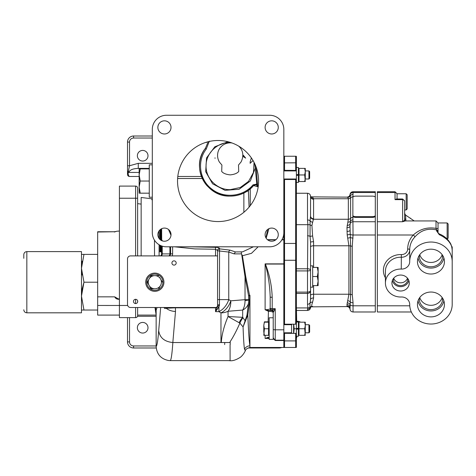 <?xml version="1.0" encoding="UTF-8"?>
<svg xmlns="http://www.w3.org/2000/svg" width="476" height="476" viewBox="0 0 476 476"><rect width="100%" height="100%" fill="white"/><g stroke="black" fill="none" stroke-linecap="round" stroke-linejoin="round"><path stroke-width="0.71" d="M218.067 221.56A40.531 40.531 0 0 0 258.599 181.029A40.531 40.531 0 0 0 218.067 140.497A40.531 40.531 0 0 0 177.536 181.029A40.531 40.531 0 0 0 218.067 221.56M164.44 228.081A6.575 6.575 0 0 0 157.865 234.656A6.575 6.575 0 0 0 164.44 241.231A6.575 6.575 0 0 0 171.021 234.656A6.575 6.575 0 0 0 164.44 228.081M164.44 120.827A6.575 6.575 0 0 0 157.865 127.407A6.575 6.575 0 0 0 164.44 133.982A6.575 6.575 0 0 0 171.021 127.407A6.575 6.575 0 0 0 164.44 120.827M271.695 120.827A6.575 6.575 0 0 0 265.114 127.407A6.575 6.575 0 0 0 271.695 133.982A6.575 6.575 0 0 0 278.27 127.407A6.575 6.575 0 0 0 271.695 120.827M271.695 228.081A6.575 6.575 0 0 0 265.114 234.656A6.575 6.575 0 0 0 271.695 241.231A6.575 6.575 0 0 0 278.27 234.656A6.575 6.575 0 0 0 271.695 228.081M161.644 228.7L161.697 239.714L162.381 240.904M190.84 246.8L215.515 247.324L215.539 249.257L194.934 248.912L174.537 246.8M217.562 250.453L217.562 255.904L215.539 255.904L215.539 249.257L217.562 250.453A2.023 1.928 0 0 1 219.549 248.526C219.347 247.77 218.002 247.371 215.515 247.324M219.549 248.526L219.555 248.847L230.134 250.15L235.394 251.923L242.558 251.858L253.405 246.8M170.997 235.209L168.564 229.652M142.687 150.422A5.313 5.313 0 0 0 137.374 155.735A5.313 5.313 0 0 0 142.687 161.049A5.313 5.313 0 0 0 148 155.735A5.313 5.313 0 0 0 142.687 150.422M296.381 340.768L296.381 333.39L284.541 333.307L284.541 347.474L295.673 347.474A3.034 3.034 0 0 0 296.381 347.391L296.381 340.816A3.034 3.034 0 0 1 295.673 340.899L284.541 340.899A3.034 3.034 0 0 1 283.833 340.816L283.833 347.474L249.942 347.474C247.026 348.343 245.491 349.438 245.336 350.758L244.491 349.211C243.938 345.772 243.468 338.347 243.069 326.947L239.898 323.109L239.113 322.704A25.293 19.415 93.6 0 1 242.671 317.319L242.671 310.066C244.224 307.484 245.015 304.307 245.051 300.523A12.144 1.023 180 0 0 248.74 299.785L248.74 301.016A1.011 0.518 180 0 1 249.757 300.499L247.841 314.928C248.454 331.332 249.156 341.631 249.942 345.838L249.942 295.596M224.642 344.588L224.761 342.536L220.965 342.536L220.965 312.875A14.167 12.049 -0 0 0 228.046 311.262L242.671 310.066A12.144 10.329 0 0 0 248.74 301.195L248.74 301.016M270.636 310.542L271.463 310.519A2.023 2.023 180 0 1 273.212 312.524C273.04 311.893 271.35 311.447 268.155 311.179L265.114 309.745L268.458 310.477L271.463 310.519L275.235 308.692L273.212 312.435L273.212 329.636L275.235 329.814L275.235 340.179L273.212 337.996M283.833 156.241L283.833 340.816M258.153 246.8L251.477 253.333L242.421 255.737L245.741 276.562L249.567 295.263L249.942 295.263M249.942 347.48L249.942 345.838A6.069 5.968 169.3 0 0 244.491 349.211M265.12 338.442L267.072 338.031M267.619 337.984L268.262 337.96M142.687 322.43A5.313 5.313 0 0 0 137.374 327.744A5.313 5.313 0 0 0 142.687 333.057A5.313 5.313 0 0 0 148 327.744A5.313 5.313 0 0 0 142.687 322.43M156.146 315.094L137.629 315.094M119.416 315.094L97.663 315.094L97.663 231.747L114.359 231.747L97.663 232.02M135.606 299.309A2.124 2.124 0 0 0 133.482 301.433A2.124 2.124 0 0 0 135.606 303.563A2.124 2.124 0 0 0 137.731 301.433A2.124 2.124 0 0 0 135.606 299.309L135.606 303.563M174.055 260.86A2.124 2.124 0 0 0 171.931 262.984A2.124 2.124 0 0 0 174.055 265.114A2.124 2.124 0 0 0 176.18 262.984A2.124 2.124 0 0 0 174.055 260.86M141.152 204.103L137.629 203.645M119.416 298.946L118.405 298.946L114.704 296.845L97.663 296.845M268.779 337.984L265.114 338.442L269.166 337.317M215.033 158.341L215.033 157.812L215.033 158.341M231.967 142.955L230.211 142.836C226.154 142.967 222.899 144.502 220.447 147.441C216.991 151.416 216.651 157.657 219.472 162.167L221.911 165.029L221.691 171.449C223.202 173.312 226.04 174.454 230.211 174.882C234.365 174.46 237.203 173.318 238.726 171.449L238.506 165.029L241.082 161.941C245.652 152.576 239.678 147.364 239.981 147.453L238.803 146.203M230.211 142.425C217.312 142.092 205.733 153.433 206.066 166.023C205.715 178.637 217.336 189.995 230.211 189.65L240.309 187.484L248.555 181.38L253.44 172.485L254.065 162.405M209.357 141.164L206.185 149.19C196.743 161.257 199.515 180.148 211.957 189.168C223.964 198.79 243.337 196.772 253.006 184.866L256.772 184.063L255.291 168.028L256.261 167.992L257.677 186.699L256.332 184.765L253.779 185.283C247.55 192.316 239.69 195.916 230.211 196.094C206.138 197.26 190.216 166.784 205.382 148.375L208.226 141.711L205.382 148.375M248.365 190.287L249.085 207.125M250.251 188.811L250.245 205.674M251.382 157.943L250.138 161.995L251.352 157.901M225.743 143.074L230.896 142.58M253.053 160.561L250.138 163.304L253.024 160.513M243.361 156.497L243.361 155.854L243.361 156.497M243.379 155.295L245.681 158.127L243.379 156.675L243.379 155.295M227.95 141.723L214.831 146.769L206.53 157.931L205.686 171.723L212.588 183.795L225.017 190.329L239.077 189.275L250.358 180.963L255.291 168.028L254.618 163.518M255.892 166.469L256.261 167.992M152.302 232.633A14.167 14.167 0 0 0 166.463 246.8L269.672 246.8A14.167 14.167 0 0 0 283.833 232.633L283.833 129.43A14.167 14.167 0 0 0 269.672 115.263L166.463 115.263A14.167 14.167 0 0 0 152.302 129.43L152.302 232.633M159.894 229.902L159.894 239.41M159.894 245.182L159.894 251.858L160.531 251.858L160.531 245.497M160.531 239.946L160.531 229.367M160.531 251.858L161.037 251.858L161.037 245.717M161.037 240.285L161.037 229.027M161.917 240.731L161.566 239.69L161.602 228.724M161.566 240.57L161.697 239.714A2.023 1.85 -59.6 0 1 161.697 239.975M161.376 255.142L161.566 253.916L161.673 254.975L160.43 255.904L161.215 255.386M246.973 315.148A1.011 0.654 -166.6 0 1 247.841 314.928L243.069 326.947L246.973 315.148L248.74 301.195A1.011 0.524 -179.8 0 1 249.751 300.677M239.113 322.704L228.046 316.516L242.671 317.319L245.223 320.854A1.011 0.518 -153.7 0 1 245.515 320.812M224.761 342.536L230.211 342.536L230.211 341.589C233.317 336.871 236.548 330.713 239.898 323.109A25.293 18.731 87.4 0 1 242.992 317.659M245.051 300.523L245.033 299.666L248.74 299.737A1.011 0.506 180 0 1 249.757 299.225L249.757 300.499M249.942 325.542L249.942 325.876M249.757 299.16A1.011 0.506 179.9 0 0 248.74 299.666L248.573 295.733L249.567 295.263L249.757 299.225M248.573 295.733L245.033 276.824L241.671 254.279L242.421 255.737M245.741 276.562L245.033 276.824L245.033 299.666L230.8 300.826A14.167 9.823 85.3 0 1 228.046 311.262L228.046 316.516C224.077 325.882 221.822 334.557 221.28 342.536A14.167 12.049 180 0 1 220.965 342.536L172.859 342.536C172.068 353.686 171.223 359.713 170.301 360.624L168.504 360.51C160.888 358.922 156.765 354.245 156.146 346.474L156.146 310.049L155.462 307.508M265.935 237.827L267.649 229.474M283.833 264.055L265.4 264.055C269.553 274.753 271.82 285.844 272.201 297.321L272.201 308.692L270.178 308.519L270.178 297.149C269.886 286.022 268.268 275.015 265.316 264.138L265.114 263.865L265.316 264.138M272.201 297.321L270.178 297.149M274.295 310.542L275.235 308.692L272.201 308.692L272.201 310.15A2.023 1.357 -131.9 0 1 273.718 311.661M273.212 312.435A2.023 2.023 0 0 0 271.695 310.477L271.701 310.477A2.023 2.017 -75.7 0 1 273.218 312.429A2.023 2.023 0 0 0 271.695 310.477A2.023 2.023 0 0 1 270.178 308.519L271.439 308.627M266.965 337.645L267.732 337.508A2.023 1.511 95.6 0 0 268.583 337.978L269.166 338.043M273.212 338.472L275.235 340.507L283.833 340.507M272.867 312.107L273.212 312.524L273.212 339.037M268.458 310.477L268.155 321.835M265.81 309.935L265.114 309.745C268.553 309.555 270.243 309.15 270.178 308.519L271.647 310.465M275.235 340.179L283.833 340.179M228.29 360.624L230.211 360.737C232.883 360.981 236.197 359.868 240.166 357.393C240.297 357.345 243.153 355.364 245.336 350.758M230.152 360.624L175.341 360.624M201.074 360.624L228.284 360.624M247.092 191.156L248.401 191.156M156.229 347.98L133.583 347.98A6.069 6.069 0 0 1 127.508 341.911L127.508 317.623M137.629 255.904L137.629 188.115A2.023 2.023 0 0 0 135.606 186.092L119.416 186.092L119.416 305.485L97.663 305.461M137.629 300.79L137.629 302.082M137.629 307.508L137.629 315.6A2.023 2.023 0 0 1 135.606 317.623L119.416 317.623L119.416 305.485L127.681 305.485M135.606 317.623A2.023 2.023 0 0 0 137.629 315.6A2.023 2.023 0 0 1 135.606 317.623L135.606 307.508M114.359 232.02L116.828 231.223L119.416 231.056M175.43 307.508L175.495 311.459A14.167 12.037 -175.2 0 1 166.178 308.264L175.43 307.811L215.539 307.811A2.023 1.72 180 0 0 217.205 307.062L217.52 305.878A2.023 0.809 -168.7 0 1 219.436 305.443L218.918 306.871L218.918 311.661L220.965 312.875A14.167 9.044 -59.2 0 0 230.8 300.826L228.76 299.612A14.167 9.044 120.8 0 1 218.918 311.661L215.539 311.661L217.205 307.062A2.023 1.006 -159.9 0 1 218.871 306.984L215.539 311.661L215.539 307.508L130.543 307.508A3.034 3.034 0 0 1 127.508 304.473L127.508 258.938A3.034 3.034 0 0 1 130.543 255.904L168.564 255.904A2.023 1.357 -90 0 0 169.92 253.881L169.92 247.062L168.724 246.8M230.211 360.624L170.301 360.624M230.211 342.536L230.205 344.588M230.104 360.624L230.075 344.588M175.495 311.459L172.836 342.536C164.44 341.679 159.728 337.71 158.698 330.624L160.662 307.508M164.143 307.407L164.648 308.442L166.178 308.264A2.023 1.702 90 0 0 164.851 307.508M217.229 306.925A2.023 0.982 -158.1 0 1 218.918 306.871L218.871 306.984M235.394 251.923L234.156 253.881L228.76 252.066A2.023 1.368 107.5 0 1 230.134 250.15M217.562 299.612L228.76 299.612L228.76 252.066L217.562 250.775A2.023 1.928 180 0 1 219.555 248.847L219.436 305.443M217.52 305.878L217.562 305.485A2.023 0.732 180 0 1 219.501 304.747M161.305 255.904L161.673 254.975M161.566 253.916L170.586 253.881A2.023 2.023 0 0 1 168.564 255.904L172.068 255.904A4.046 4.046 0 0 0 172.609 253.881L172.609 246.8M169.932 246.8A2.023 1.345 -79.7 0 1 169.92 247.062L170.586 247.062A2.023 1.702 180 0 0 170.563 246.8M215.539 255.904L172.068 255.904M172.609 253.881L170.586 253.881L170.586 246.8M156.146 346.463L156.146 346.474C157.074 345.707 157.925 340.423 158.698 330.624M154.533 255.904L154.468 240.16M152.302 200.527L151.719 198.914L152.302 200.527M152.302 198.867L141.152 197.469L141.152 255.904M164.059 307.508L164.648 308.442L164.345 307.764M217.562 255.904L217.562 305.485A2.023 2.023 0 0 1 215.539 307.508M168.504 360.51L170.331 360.624M156.146 315.053L154.98 307.508M279.281 347.98A6.069 6.069 0 0 0 281.709 347.474A6.069 6.069 0 0 1 279.281 347.98L248.145 347.98L279.281 347.98L279.281 347.474M175.531 360.624L200.908 360.624M269.19 311.286L270.184 311.399M270.207 311.399L271.07 311.536M266.935 309.656L266.393 309.703M270.184 308.692L271.445 308.692M273.212 312.524L273.212 317.789L269.166 317.789L269.166 339.037M268.321 337.442L267.804 337.502M249.942 337.05L249.942 335.556M230.211 341.589L229.908 342.536L221.28 342.536M241.671 254.279L241.463 253.881L234.156 253.881M241.267 251.858L241.463 253.881M127.508 172.443L128.103 172.443C128.193 174.876 128.669 176.221 129.531 176.477A2.023 2.023 0 0 1 127.508 174.454L127.508 142.074A6.069 6.069 0 0 1 133.583 136.005L152.302 136.005M127.508 165.749L129.531 165.749L128.103 172.443L139.147 172.443L128.99 172.419L128.413 171.527M128.99 172.419C129.585 169.986 132.679 168.641 138.278 168.385L149.262 168.385L138.278 168.385L138.278 163.322L152.302 163.322M127.508 174.454L127.508 171.419L128.103 171.259M139.147 176.477L129.531 176.477L139.147 176.477M201.407 176.477L177.792 176.477M253.006 184.866L253.773 185.313L256.332 184.765L256.772 184.063L257.677 186.699L253.541 185.575M250.138 161.995L250.138 163.268M206.429 142.586L206.423 142.205M206.185 149.19L205.376 148.375C202.758 151.814 200.973 155.878 200.015 160.573C198.468 169.783 200.676 178.024 206.638 185.301C222.863 202.443 244.807 196.713 253.773 185.313L253.779 185.283M152.302 197.219L149.262 197.219L149.262 164.839L152.302 164.839M139.147 193.173L139.147 168.891L140.23 168.891L139.147 174.96L140.23 181.029L139.147 187.104L140.23 193.173L139.147 193.173M149.262 168.891L140.23 168.891M149.262 181.029L140.23 181.029M149.262 193.173L140.23 193.173M81.473 254.386L83.96 254.386L81.473 268.297L83.96 282.209L81.473 296.126L82.134 289.146M81.646 264.763L82.14 261.276M82.152 289.045L83.96 282.209L97.663 282.209L97.663 254.386L83.96 254.386M82.08 274.991L81.473 268.297M81.473 296.126L83.96 310.037L81.473 310.037L97.663 310.037M26.834 251.602L26.834 312.821L81.473 312.821L81.473 251.602L26.834 251.602C24.99 251.786 23.978 252.798 23.8 254.642L23.8 258.331M263.805 325.292L264.388 321.835L268.559 321.835L268.559 335.33L263.799 335.33L264.388 328.755L263.799 325.465C263.799 321.163 263.799 321.163 263.799 325.465L263.799 332.046L264.388 335.33L263.799 335.33L264.37 335.282M291.58 324.204L291.58 333.307M293.603 324.204L293.603 333.307M293.716 333.307L294.192 328.767L293.68 324.204M293.632 324.204L293.632 324.709M298.404 321.663L299.898 321.663L299.898 322.02L296.381 322.02M294.192 328.767L298.988 328.767L298.993 322.181M298.404 335.158L298.934 335.158M146.941 286.766A9.104 9.104 0 0 0 159.383 290.098A9.104 9.104 0 0 0 162.715 277.657A9.104 9.104 0 0 0 150.273 274.325A9.104 9.104 0 0 0 146.941 286.766A9.104 9.104 0 0 1 150.273 274.325A9.104 9.104 0 0 1 162.715 277.657M154.831 288.789L151.041 288.789L149.131 285.499A6.575 6.575 0 0 0 160.525 285.499A6.575 6.575 0 0 0 154.831 275.634A6.575 6.575 0 0 0 149.131 285.499L151.029 288.777L153.022 288.789M149.131 285.499L147.239 282.22L151.029 275.646L149.131 278.924M160.525 285.499L158.716 288.635M147.239 282.203A7.586 7.586 0 0 0 147.239 282.22L148.226 283.934M151.041 275.634A7.586 7.586 0 0 0 151.029 275.646L154.831 275.634L151.041 275.634M159.621 277.353L162.334 282.06M154.831 275.634L158.615 275.634A7.586 7.586 0 0 0 158.615 275.634M284.541 347.474A3.034 3.034 0 0 1 283.833 347.391M283.833 324.12L284.541 324.204A3.034 3.034 0 0 1 283.833 324.12M295.673 324.204L295.673 179.511L284.541 179.511A3.034 3.034 0 0 0 283.833 179.595L284.541 179.511L284.541 324.204L295.673 324.204L296.381 324.12L296.381 179.595L295.673 179.511A3.034 3.034 0 0 1 296.381 179.595M283.833 170.325L295.673 170.408L284.541 170.408L284.541 156.241L283.833 156.324M296.381 170.325L296.381 174.734L298.404 174.478L298.404 167.475L296.381 167.475L296.381 162.899L295.673 162.816L295.673 170.408L296.381 170.325L296.381 156.324L296.381 165.94M283.833 179.006L296.381 179.006L296.381 175.442L298.404 175.186L298.404 182.445L296.381 182.445L296.381 268.779L307.514 268.779L307.895 224.702L307.514 219.983A3.034 1.63 0 0 1 310.084 220.751L310.548 215.967L310.548 196.445A3.034 2.796 0 0 0 313.583 199.236L313.583 218.764A3.034 2.796 0 0 1 310.548 215.967L310.548 208.298M296.381 307.002L296.685 321.264M284.541 333.307L283.833 333.39M307.514 235.763A3.034 1.38 -0 0 1 310.06 236.393L310.548 242.296L310.548 290.521A3.034 2.904 180 0 1 307.514 293.424L296.381 293.424L296.381 281.846M312.607 302.165A3.034 2.309 -159.1 0 0 310.06 302.962L310.548 299.69L310.548 287.748L310.548 299.69A3.034 1.743 180 0 1 313.583 297.946L312.607 302.165C311.72 304.569 311.494 305.997 311.935 306.455L312.655 306.443L311.935 306.455A3.034 3.005 138.7 0 0 309.912 307.252L310.06 302.962A3.034 2.904 180 0 1 307.514 304.289L307.514 270.909L296.381 270.909L296.381 268.779M310.548 307.27L310.084 307.877A3.034 2.975 180 0 1 307.514 309.275L307.895 307.93L307.514 304.289M353.043 191.733L375.302 191.733L375.302 192.536L353.043 192.536L353.043 191.733C351.199 191.917 350.187 192.929 350.009 194.767L350.604 197.808L350.604 218.329L350.009 226.142L350.592 245.979L350.592 294.43L350.009 308.978L349.247 307.359L347.385 306.58L311.12 306.841A3.034 2.957 59.6 0 0 310.084 307.877L309.912 307.252A3.034 2.886 -158.5 0 1 307.895 307.93L296.381 307.93M296.381 292.109L307.514 292.109A3.034 1.589 180 0 0 310.548 290.521L310.548 299.69M310.548 270.154A3.034 1.38 180 0 0 307.514 268.779L307.514 270.909A3.034 0.75 180 0 0 310.548 270.154L310.548 287.195L312.673 287.195L312.673 265.846L310.548 265.846M313.583 285.624L313.583 294.233A3.034 1.184 180 0 0 310.548 295.417L310.548 287.195M310.06 236.393L310.084 220.751A3.034 2.303 17.2 0 0 312.655 222.232L311.935 225.475L312.607 235.935L310.06 236.393M312.607 235.935L313.583 241.719A3.034 0.577 180 0 0 310.548 242.296L310.548 246.967A3.034 1.184 180 0 1 313.583 245.783L313.583 267.411M350.009 226.142A3.034 1.535 0 0 1 346.974 227.677L348.343 219.257L348.343 198.742L313.553 198.742L312.655 197.272L311.935 197.26L312.655 197.272A3.034 2.957 -59.6 0 1 311.12 196.874L347.385 197.135L349.247 196.356A3.034 3.005 44.9 0 0 350.068 194.773A3.034 2.796 180 0 1 353.043 192.536L352.871 198.058M313.583 218.764L312.655 222.232M347.867 306.419L347.093 306.479L346.974 304.628L348.914 294.233L348.914 245.783L347.2 234.906L346.974 227.677M349.247 307.359A3.034 3.005 -44.9 0 0 347.093 306.479M346.974 304.628A3.034 2.743 -0 0 1 350.009 307.371L350.009 308.942A3.034 2.951 -0 0 0 346.974 305.997M352.871 215.467L352.871 216.211A3.034 1.184 0 0 0 355.905 217.395L372.268 217.395A3.034 1.184 0 0 0 375.302 216.211C375.302 205.822 375.302 205.822 375.302 216.211L375.302 197.314A3.034 1.184 0 0 0 372.268 196.13L355.905 196.13A3.034 1.184 0 0 0 352.871 197.314L352.871 215.467A3.034 1.184 0 0 0 355.905 216.651L372.268 216.651A3.034 1.184 0 0 0 375.302 215.467L375.302 311.982L353.043 311.982L353.043 305.806A3.034 1.184 0 0 1 350.122 304.943A3.034 2.439 14.1 0 0 347.2 302.795M375.302 234.888L375.302 221.739L375.302 235.001L353.043 235.001L352.27 246.181L352.27 294.626L353.043 302.748A3.034 1.184 180 0 1 350.503 302.212A3.034 2.094 19.4 0 0 347.962 300.707M353.043 238.06A3.034 1.184 180 0 1 350.503 237.518L347.962 238.131M352.871 216.211L353.043 235.001A3.034 1.184 180 0 1 350.122 234.132A3.034 0.446 -8.4 0 1 347.2 234.906M350.009 230.414A3.034 0.976 0 0 1 346.974 231.39M375.302 221.739L353.043 221.739A3.034 2.796 0 0 0 350.068 223.97A3.034 1.88 7.1 0 1 347.093 225.303M353.043 219.858A3.034 2.796 0 0 0 350.455 221.191A3.034 2.338 14.9 0 1 347.867 222.102M372.268 216.651L372.268 217.395M375.302 192.536L375.302 197.314M352.871 196.874A3.034 2.796 0 0 0 350.604 197.808A3.034 2.796 -0 0 1 348.343 198.742L347.867 197.296A3.034 2.969 127 0 0 350.455 195.749A3.034 2.796 0 0 1 353.043 194.41M347.867 197.296L347.093 197.237M406.165 193.756L407.176 194.767L407.176 208.934L406.165 209.946L406.165 193.756L397.055 193.756L397.055 198.998L397.055 194.398A2.023 1.862 0 0 0 395.032 192.536L377.325 192.536L377.325 311.982L411.335 311.982M447.142 239.017L447.142 222.958L438.033 222.958L438.033 232.633L439.265 234.674L436.546 230.836L436.546 229.944C427.983 227.939 420.748 230.295 414.846 237A21.247 19.564 180 0 0 409.705 249.763L409.705 249.781A8.092 7.455 0 0 1 401.607 257.236A8.092 7.455 0 0 1 401.256 257.23A15.178 13.977 180 0 0 400.596 257.219A15.178 13.977 180 0 0 385.423 271.195L385.423 283.03A15.178 13.977 180 0 0 401.256 296.994A8.092 7.455 0 0 1 409.705 304.438L409.705 304.462A21.247 19.564 180 0 0 430.953 324.025A21.247 19.564 180 0 0 452.2 304.462L452.2 261.604A21.247 19.564 180 0 0 430.953 242.034A21.247 19.564 180 0 0 409.705 261.604L409.705 249.763A2.023 0.791 180 0 0 407.682 248.972A23.27 21.426 0 0 1 413.311 235.001A2.023 0.601 -136.9 0 1 414.846 237M447.142 222.958L448.154 223.97L448.154 238.137L447.142 239.148M391.927 283.03A8.675 7.985 180 0 0 400.596 291.014A8.675 7.985 180 0 0 409.271 283.03A8.675 7.985 180 0 0 409.247 282.464A8.675 7.985 180 0 0 400.596 275.045A8.675 7.985 180 0 0 391.944 282.464A8.675 7.985 180 0 0 391.927 283.03M392.397 280.435A8.36 7.699 180 0 0 400.596 286.653A8.36 7.699 180 0 0 408.801 280.435M393.384 278.591A7.223 6.652 180 0 0 393.378 278.954A7.223 6.652 180 0 0 400.596 285.606A7.223 6.652 180 0 0 407.819 278.954A7.223 6.652 180 0 0 407.807 278.591M393.712 278.174A7.223 6.652 180 0 0 400.596 282.821A7.223 6.652 180 0 0 407.486 278.174M417.458 261.604A13.495 12.424 180 0 0 430.953 274.027A13.495 12.424 180 0 0 444.447 261.604A13.495 12.424 180 0 0 444.411 260.723A13.495 12.424 180 0 0 430.953 249.18A13.495 12.424 180 0 0 417.494 260.723A13.495 12.424 180 0 0 417.458 261.604M418.053 257.962A13.066 12.031 180 0 0 430.953 268.089A13.066 12.031 180 0 0 443.852 257.962M419.338 255.273A11.644 10.722 180 0 0 419.308 256.058A11.644 10.722 180 0 0 430.953 266.774A11.644 10.722 180 0 0 442.597 256.058A11.644 10.722 180 0 0 442.561 255.273M419.755 254.672A11.644 10.722 180 0 0 430.953 262.454A11.644 10.722 180 0 0 442.15 254.672M417.458 304.462A13.495 12.424 180 0 0 430.953 316.885A13.495 12.424 180 0 0 444.447 304.462A13.495 12.424 180 0 0 444.411 303.581A13.495 12.424 180 0 0 430.953 292.038A13.495 12.424 180 0 0 417.494 303.581A13.495 12.424 180 0 0 417.458 304.462M418.053 300.82A13.066 12.031 180 0 0 430.953 310.947A13.066 12.031 180 0 0 443.852 300.82M419.338 298.131A11.644 10.722 180 0 0 419.308 298.916A11.644 10.722 180 0 0 430.953 309.632A11.644 10.722 180 0 0 442.597 298.916A11.644 10.722 180 0 0 442.561 298.131M419.755 297.53A11.644 10.722 180 0 0 430.953 305.312A11.644 10.722 180 0 0 442.15 297.53M409.705 261.604L409.705 261.621A8.092 7.455 0 0 1 401.256 269.071A15.178 13.977 180 0 0 385.423 283.03M385.423 277.859A17.201 15.839 0 0 1 400.596 254.565A17.201 15.839 0 0 1 401.345 254.577A6.069 5.593 180 0 0 401.607 254.583A6.069 5.593 180 0 0 407.682 248.996A2.023 0.791 180 0 1 409.705 249.781M452.2 250.251C451.551 243.783 450.123 242.998 448.344 240.35C445.732 237.363 442.728 235.233 439.33 233.948L439.265 234.674C447.749 238.69 452.057 243.879 452.2 250.251L452.2 261.604M452.2 283.767L452.2 246.836L451.653 246.467M377.325 235.001L413.311 235.001C419.802 229.117 427.365 226.903 436.01 228.361L436.546 229.944A2.023 1.862 180 0 1 438.033 231.741L438.033 232.585A2.023 1.862 180 0 0 436.546 230.836M438.033 228.902A2.023 0.535 180 0 0 436.01 228.361L436.01 220.935L438.033 222.958M436.01 220.935L405.243 220.935L402.619 221.739L377.325 221.739L377.325 234.888M404.648 220.983L404.648 217.954L404.648 220.073L402.619 221.739L402.619 198.998L404.648 201.021L404.648 220.073L405.278 220.935M404.648 204.722L404.648 201.021M414.191 220.935L405.528 215.009L405.909 220.935M402.619 198.998L396.508 198.998L395.032 199.64L395.032 191.733L377.325 191.733L377.325 192.536M296.381 337.776L296.685 336.847L296.685 337.859L296.685 336.24M296.381 337.859L296.685 337.859M296.381 321.264L296.381 328.529L298.404 328.273L298.404 321.264L296.381 321.264L296.381 318.634M318.135 267.411L317.319 267.411L318.135 271.969L317.319 276.52L318.135 281.072L318.135 267.411L312.673 267.411M312.673 276.52L317.319 276.52M318.135 285.624L318.135 281.072L317.319 285.624L318.135 285.624M312.673 285.624L317.319 285.624M308.936 170.914L308.936 179.006L309.638 178.31L309.638 171.61L308.936 170.914L305.283 170.914M298.44 170.914L298.404 174.478M296.381 174.734L296.381 170.914L283.833 170.914M308.936 179.006L305.283 179.006M298.44 179.006L298.404 175.186M268.559 328.755L264.388 328.755M269.166 322.181L264.388 322.181L263.799 325.465M308.936 324.709L308.936 332.801L309.638 332.105L309.638 325.405L308.936 324.709L305.283 324.709M291.58 324.709L283.833 324.709M308.936 332.801L305.283 332.801M291.58 332.801L283.833 332.801M269.166 335.33L268.559 335.33M269.166 318.129L269.166 339.376L273.212 339.376L273.212 318.129M296.381 182.445L296.381 175.442M296.381 333.39L296.381 329.237L298.404 328.981L298.404 336.24L296.381 336.24M305.283 178.25L304.7 181.535L305.283 181.535L304.7 174.96L305.283 171.669L305.283 178.25M305.283 168.385L305.283 171.669L304.7 168.385L305.283 168.385M304.7 181.535L298.993 181.535L298.993 168.385L304.7 168.385M298.993 174.96L304.7 174.96M305.283 322.181L304.7 322.181L305.283 322.181L305.283 332.046L304.7 335.33L305.283 335.33L298.993 335.33L298.993 328.755L304.7 328.755L305.283 335.33M299.945 322.181L304.7 322.181L305.283 325.465L304.7 328.755M269.166 338.442L265.114 338.442L265.114 335.33M265.114 309.745L265.114 263.865L283.833 263.865M283.833 239.85L281.857 239.85M275.723 239.85L267.661 239.85M268.91 228.694L266.161 238.208M267.423 239.66L275.967 239.66M281.97 239.66L283.833 239.66M275.235 308.692L275.235 329.814L283.833 329.814M243.867 192.97L243.867 212.29M133.583 345.957L133.583 347.98A6.069 6.069 0 0 1 127.508 341.911L129.531 341.911A4.046 4.046 0 0 0 133.583 345.957L156.146 345.957M137.629 188.115A2.023 2.023 0 0 0 135.606 186.092L135.606 198.23L119.416 198.23M137.629 198.23L135.606 198.23L135.606 255.904M119.416 299.267L118.405 299.267C116.691 299.19 115.46 298.381 114.704 296.845M118.405 299.267L118.405 298.946M162.233 246.151L162.233 253.881A2.023 1.357 -90 0 1 160.876 255.904M161.566 253.881L161.566 245.925M156.89 308.133L156.146 310.049M152.302 198.944A4.046 4.034 -42.6 0 1 151.719 198.914M158.901 231.116L159.02 238.381M159.079 244.724L159.097 255.904M156.146 316.284L137.51 316.284M129.531 317.623L129.531 341.911M129.531 142.074L127.508 142.074A6.069 6.069 0 0 1 133.583 136.005L133.583 138.028A4.046 4.046 0 0 0 129.531 142.074L129.531 165.749L138.278 163.322M152.302 138.028L133.583 138.028M177.613 178.5L202.258 178.5M147.822 286.26A8.092 8.092 0 0 0 158.877 289.224A8.092 8.092 0 0 0 161.84 278.162A8.092 8.092 0 0 0 150.785 275.199A8.092 8.092 0 0 0 147.822 286.26M283.833 260.271L296.381 260.271M283.833 243.444L296.381 243.444M283.833 162.899L295.673 162.816L295.673 156.241L284.541 156.241M295.673 347.474L295.673 333.307M311.935 225.475A3.034 1.856 6.9 0 1 309.912 224.85A3.034 1.368 -7.4 0 0 307.895 224.702L296.381 224.702M307.514 219.983L307.514 193.25L296.381 193.25M296.381 310.459L307.514 310.459L307.514 309.275M313.583 199.236L313.553 198.742A3.034 2.791 -6.9 0 1 310.548 196.368M352.871 217.395A3.034 2.796 0 0 0 350.604 218.329A3.034 2.796 0 0 1 348.343 219.257L313.553 219.257A3.034 2.791 6.9 0 1 310.53 216.651M313.583 241.719L313.583 245.783L348.914 245.783A3.034 1.184 0 0 1 350.592 245.979A3.034 1.184 180 0 0 352.27 246.181M352.27 294.626A3.034 1.184 180 0 1 350.592 294.43A3.034 1.184 0 0 0 348.914 294.233L313.583 294.233L313.583 297.946M311.12 306.841L310.53 307.466A3.034 2.791 6.9 0 1 310.536 307.454L310.536 307.407M355.905 216.651L355.905 217.395M353.043 302.748L353.043 305.806L375.302 305.806M401.345 254.577L401.256 269.071M409.753 305.806L377.325 305.806M404.648 201.503A2.023 1.862 180 0 0 402.619 199.64L395.032 199.64M404.648 217.954A2.023 1.874 180 0 0 405.897 219.686M250.239 188.823L250.239 205.686M230.211 142.586L230.955 142.604M152.338 199.64L152.302 199.242M152.302 162.816L152.338 162.423M268.22 337.96L268.583 337.978L268.22 337.96M273.212 337.561L273.658 338.751M116.263 231.425L114.359 231.747M26.834 312.821C24.99 312.637 23.978 311.625 23.8 309.781M296.381 156.324L295.673 156.241M307.514 310.459C309.352 310.281 310.364 309.269 310.548 307.425M307.514 193.25C309.352 193.435 310.364 194.446 310.548 196.29M310.53 196.249L311.12 196.874M353.043 311.982C351.199 311.798 350.187 310.786 350.009 308.942M350.009 194.761L349.247 196.356M410.211 218.216L410.633 218.216M439.33 233.948L438.42 233.246M405.528 215.009L404.648 213.343M395.032 191.733L397.055 193.756M406.165 209.946L404.648 209.946"/></g></svg>
